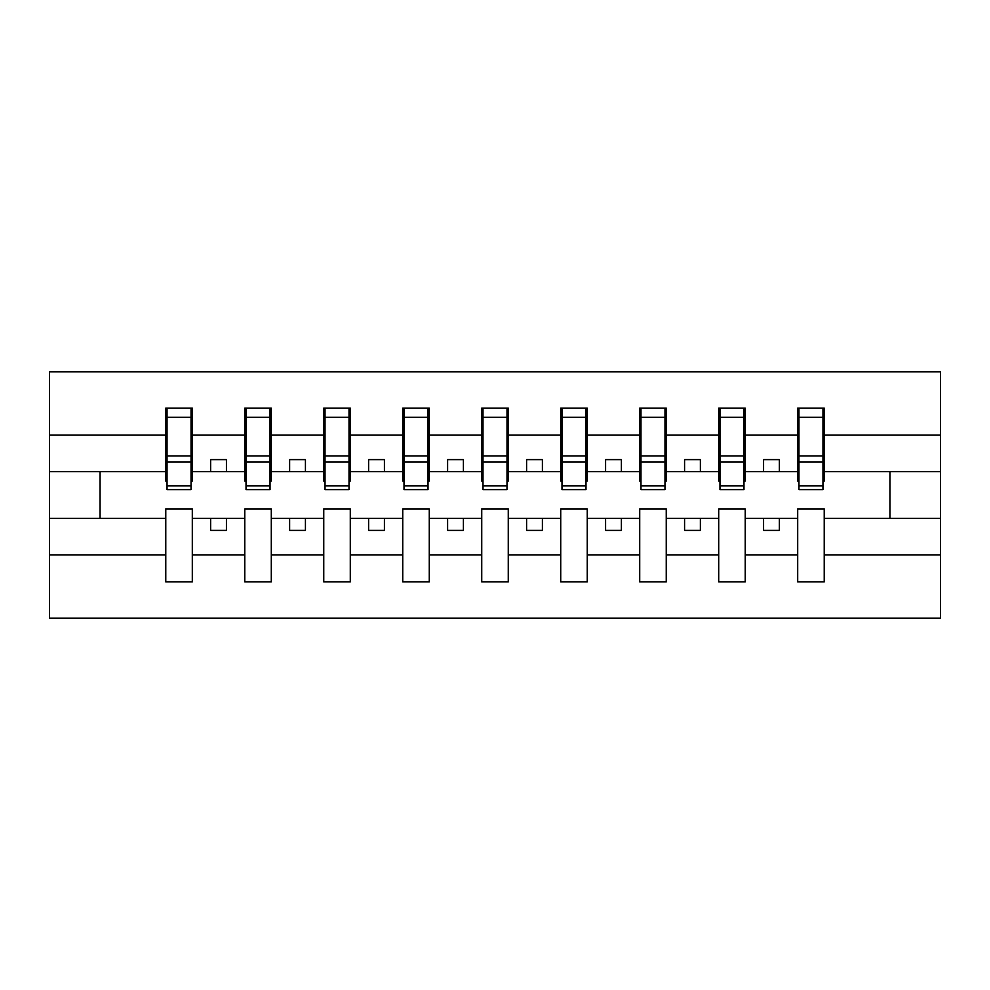 <?xml version="1.0" encoding="UTF-8"?>
<svg xmlns="http://www.w3.org/2000/svg" width="990" height="990" viewBox="0 0 990 990"><rect width="100%" height="100%" fill="white"/><g stroke="black" fill="none" stroke-linecap="round" stroke-linejoin="round"><path stroke-width="1.49" d="M797.693 554.87L745.235 554.87L745.235 508.897L718.703 508.897L718.703 554.87L666.245 554.87L666.245 508.897L639.713 508.897L639.713 554.87L587.256 554.87L587.256 508.897L560.724 508.897L560.724 554.87L508.266 554.87L508.266 508.897L481.734 508.897L481.734 554.87L429.276 554.87L429.276 508.897L402.744 508.897L402.744 554.87L350.287 554.87L350.287 508.897L323.755 508.897L323.755 554.87L271.297 554.87L271.297 508.897L244.765 508.897L244.765 554.87L192.308 554.87L192.308 508.897L165.776 508.897L165.776 554.87L49.5 554.87L49.5 618.218L940.5 618.218L940.5 554.87L824.225 554.87L824.225 581.885L797.693 581.885L797.693 518.376L763.562 518.376L763.562 530.393L779.365 530.393L779.365 518.376M824.225 554.87L824.225 508.897L797.693 508.897L797.693 518.376M718.703 554.87L718.703 581.885L745.235 581.885L745.235 554.87M639.713 554.87L639.713 581.885L666.245 581.885L666.245 554.87M560.724 554.87L560.724 581.885L587.256 581.885L587.256 554.87M481.734 554.87L481.734 581.885L508.266 581.885L508.266 554.87M402.744 554.87L402.744 581.885L429.276 581.885L429.276 554.87M323.755 554.87L323.755 581.885L350.287 581.885L350.287 554.87M244.765 554.87L244.765 581.885L271.297 581.885L271.297 554.87M798.955 485.83L822.962 485.83L822.962 489.629L798.955 489.629L798.955 408.115L797.693 408.115L797.693 435.13L745.235 435.13L745.235 481.103L743.973 481.103M798.955 481.103L797.693 481.103L797.693 435.13M719.965 485.83L743.973 485.83L743.973 489.629L719.965 489.629L719.965 408.115L718.703 408.115L718.703 435.13L666.245 435.13L666.245 481.103L664.983 481.103M719.965 481.103L718.703 481.103L718.703 435.13M640.976 485.83L664.983 485.83L664.983 489.629L640.976 489.629L640.976 408.115L639.713 408.115L639.713 435.13L587.256 435.13L587.256 481.103L585.993 481.103M640.976 481.103L639.713 481.103L639.713 435.13M561.986 485.83L585.993 485.83L585.993 489.629L561.986 489.629L561.986 408.115L560.724 408.115L560.724 435.13L508.266 435.13L508.266 481.103L507.004 481.103M561.986 481.103L560.724 481.103L560.724 435.13M482.996 485.83L507.004 485.83L507.004 489.629L482.996 489.629L482.996 408.115L481.734 408.115L481.734 435.13L429.276 435.13L429.276 481.103L428.014 481.103M482.996 481.103L481.734 481.103L481.734 435.13M404.007 485.83L428.014 485.83L428.014 489.629L404.007 489.629L404.007 408.115L402.744 408.115L402.744 435.13L350.287 435.13L350.287 481.103L349.025 481.103M404.007 481.103L402.744 481.103L402.744 435.13M325.017 485.83L349.025 485.83L349.025 489.629L325.017 489.629L325.017 408.115L323.755 408.115L323.755 435.13L271.297 435.13L271.297 481.103L270.035 481.103M325.017 481.103L323.755 481.103L323.755 435.13M246.027 485.83L270.035 485.83L270.035 489.629L246.027 489.629L246.027 408.115L244.765 408.115L244.765 435.13L192.308 435.13L192.308 408.115L191.045 408.115L191.045 489.629L167.038 489.629L167.038 462.082L191.045 462.082M246.027 481.103L244.765 481.103L244.765 435.13M165.776 554.87L165.776 581.885L192.308 581.885L192.308 554.87M167.038 462.082L167.038 408.115L165.776 408.115L165.776 435.13L49.5 435.13L49.5 371.782L940.5 371.782L940.5 435.13L824.225 435.13L824.225 481.103L822.962 481.103M167.038 481.103L165.776 481.103L165.776 435.13M797.693 408.115L824.225 408.115L824.225 435.13M718.703 408.115L745.235 408.115L745.235 435.13M639.713 408.115L666.245 408.115L666.245 435.13M560.724 408.115L587.256 408.115L587.256 435.13M481.734 408.115L508.266 408.115L508.266 435.13M402.744 408.115L429.276 408.115L429.276 435.13M323.755 408.115L350.287 408.115L350.287 435.13M244.765 408.115L271.297 408.115L271.297 435.13M165.776 408.115L192.308 408.115M763.562 518.376L745.235 518.376M797.693 471.624L779.365 471.624L779.365 459.608L763.562 459.608L763.562 471.624L745.235 471.624M763.562 471.624L779.365 471.624M700.376 530.393L700.376 518.376L684.573 518.376L684.573 530.393L700.376 530.393M684.573 518.376L666.245 518.376M718.703 518.376L700.376 518.376M718.703 471.624L700.376 471.624L700.376 459.608L684.573 459.608L684.573 471.624L666.245 471.624M684.573 471.624L700.376 471.624M621.386 530.393L621.386 518.376L605.583 518.376L605.583 530.393L621.386 530.393M605.583 518.376L587.256 518.376M639.713 518.376L621.386 518.376M639.713 471.624L621.386 471.624L621.386 459.608L605.583 459.608L605.583 471.624L587.256 471.624M605.583 471.624L621.386 471.624M542.396 530.393L542.396 518.376L526.593 518.376L526.593 530.393L542.396 530.393M526.593 518.376L508.266 518.376M560.724 518.376L542.396 518.376M560.724 471.624L542.396 471.624L542.396 459.608L526.593 459.608L526.593 471.624L508.266 471.624M526.593 471.624L542.396 471.624M463.407 530.393L463.407 518.376L447.604 518.376L447.604 530.393L463.407 530.393M447.604 518.376L429.276 518.376M481.734 518.376L463.407 518.376M481.734 471.624L463.407 471.624L463.407 459.608L447.604 459.608L447.604 471.624L429.276 471.624M447.604 471.624L463.407 471.624M384.417 530.393L384.417 518.376L368.614 518.376L368.614 530.393L384.417 530.393M368.614 518.376L350.287 518.376M402.744 518.376L384.417 518.376M402.744 471.624L384.417 471.624L384.417 459.608L368.614 459.608L368.614 471.624L350.287 471.624M368.614 471.624L384.417 471.624M305.427 530.393L305.427 518.376L289.625 518.376L289.625 530.393L305.427 530.393M289.625 518.376L271.297 518.376M323.755 518.376L305.427 518.376M323.755 471.624L305.427 471.624L305.427 459.608L289.625 459.608L289.625 471.624L271.297 471.624M289.625 471.624L305.427 471.624M226.438 530.393L226.438 518.376L210.635 518.376L210.635 530.393L226.438 530.393M210.635 518.376L192.308 518.376M244.765 518.376L226.438 518.376M244.765 471.624L226.438 471.624L226.438 459.608L210.635 459.608L210.635 471.624L192.308 471.624L192.308 435.13M210.635 471.624L226.438 471.624M192.308 471.624L192.308 481.103L191.045 481.103M165.776 518.376L49.5 518.376L49.5 435.13M49.5 554.87L49.5 518.376M165.776 471.624L49.5 471.624M940.5 554.87L940.5 435.13M100.052 518.376L100.052 471.624M940.5 471.624L889.948 471.624L889.948 518.376L824.225 518.376M940.5 518.376L889.948 518.376M889.948 471.624L824.225 471.624M191.045 423.906L192.308 423.906M165.776 423.906L167.038 423.906M167.038 455.92L191.045 455.92M271.297 408.115L270.035 408.115L270.035 485.83M270.035 423.906L271.297 423.906M244.765 423.906L246.027 423.906M246.027 462.082L270.035 462.082M246.027 455.92L270.035 455.92M350.287 408.115L349.025 408.115L349.025 485.83M349.025 423.906L350.287 423.906M323.755 423.906L325.017 423.906M325.017 462.082L349.025 462.082M325.017 455.92L349.025 455.92M429.276 408.115L428.014 408.115L428.014 485.83M428.014 423.906L429.276 423.906M402.744 423.906L404.007 423.906M404.007 462.082L428.014 462.082M404.007 455.92L428.014 455.92M508.266 408.115L507.004 408.115L507.004 485.83M507.004 423.906L508.266 423.906M481.734 423.906L482.996 423.906M482.996 462.082L507.004 462.082M482.996 455.92L507.004 455.92M587.256 408.115L585.993 408.115L585.993 485.83M585.993 423.906L587.256 423.906M560.724 423.906L561.986 423.906M561.986 462.082L585.993 462.082M561.986 455.92L585.993 455.92M666.245 408.115L664.983 408.115L664.983 485.83M664.983 423.906L666.245 423.906M639.713 423.906L640.976 423.906M640.976 462.082L664.983 462.082M640.976 455.92L664.983 455.92M745.235 408.115L743.973 408.115L743.973 485.83M743.973 423.906L745.235 423.906M718.703 423.906L719.965 423.906M719.965 462.082L743.973 462.082M719.965 455.92L743.973 455.92M824.225 408.115L822.962 408.115L822.962 485.83M822.962 423.906L824.225 423.906M797.693 423.906L798.955 423.906M798.955 462.082L822.962 462.082M798.955 455.92L822.962 455.92M167.038 485.83L191.045 485.83M167.038 417.248L191.045 417.248M246.027 417.248L270.035 417.248M325.017 417.248L349.025 417.248M404.007 417.248L428.014 417.248M482.996 417.248L507.004 417.248M561.986 417.248L585.993 417.248M640.976 417.248L664.983 417.248M719.965 417.248L743.973 417.248M798.955 417.248L822.962 417.248"/></g></svg>
